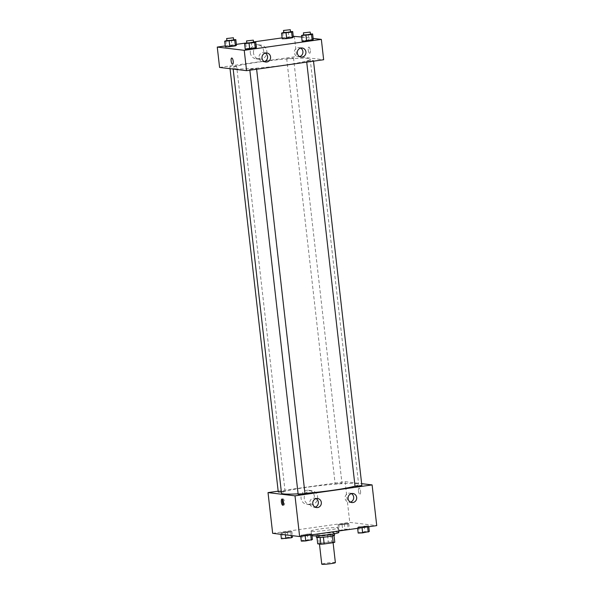 <?xml version="1.0" encoding="UTF-8"?>
<svg xmlns="http://www.w3.org/2000/svg" width="594" height="594" viewBox="0 0 594 594"><rect width="100%" height="100%" fill="white"/><g stroke="black" fill="none" stroke-linecap="round" stroke-linejoin="round"><path stroke-width="0.45" stroke-dasharray="2.97 2.23" d="M335.372 562.615A6.853 0.549 -6.5 0 0 328.504 562.845A6.853 0.549 -6.5 0 0 321.755 564.166M319.824 543.948A6.853 0.549 -6.5 0 0 327.42 543.451A6.853 0.549 -6.5 0 0 333.056 542.263A6.853 0.549 -6.5 0 0 326.18 542.485A6.853 0.549 -6.5 0 0 319.438 543.814A6.853 0.549 -6.5 0 0 319.824 543.948M332.417 535.944L332.417 535.907A8.843 0.713 -6.5 0 0 334.014 535.454L330.858 535.075A8.843 0.713 -6.5 0 0 327.546 535.32L318.533 536.597L319.305 543.384L328.319 542.107A8.843 0.713 -6.5 0 1 331.63 541.862L334.786 542.24M319.305 543.384A8.843 0.713 -6.5 0 0 317.708 543.829M320.092 537.459L320.092 537.429A8.843 0.713 -6.5 0 0 323.403 537.184L332.417 535.907M320.092 537.429L316.936 537.05L316.981 537.473M318.533 536.597A8.843 0.713 -6.5 0 0 316.936 537.05M316.394 537.288A9.133 0.735 173.5 0 1 325.393 535.521A9.133 0.735 173.5 0 1 334.548 535.216M328.215 534.348A9.133 0.735 -6.5 0 0 334.288 532.952A9.133 0.735 -6.5 0 0 325.133 533.256A9.133 0.735 -6.5 0 0 316.142 535.023A9.133 0.735 -6.5 0 0 316.647 535.201A9.133 0.735 -6.5 0 0 328.215 534.348M327.546 535.32L328.319 542.107M330.858 535.075L331.63 541.862M338.832 532.439A13.699 1.106 -6.5 0 0 325.089 532.892A13.699 1.106 -6.5 0 0 311.605 535.543A13.699 1.106 -6.5 0 0 311.984 535.751M311.85 531.288A13.699 1.106 -6.5 0 0 327.042 530.294A13.699 1.106 -6.5 0 0 338.313 527.918A13.699 1.106 -6.5 0 0 324.576 528.37A13.699 1.106 -6.5 0 0 311.085 531.014A13.699 1.106 -6.5 0 0 311.85 531.288M272.661 533.315L349.762 522.386L376.737 525.616M311.776 533.902L305.116 535.283L300.646 535.476L307.306 534.095L311.776 533.902L310.677 534.496L300.646 535.476L307.306 534.095L311.776 533.902L311.88 534.815M357.529 527.42L358.627 526.819L368.659 525.839L361.998 527.227L357.529 527.42L358.627 526.819L368.659 525.839L361.998 527.227L357.529 527.42L357.633 528.326M337.622 525.029L344.282 523.648L348.752 523.455L347.661 524.049L337.622 525.029L344.282 523.648L348.752 523.455L347.661 524.049L337.622 525.029L338.268 530.687L344.928 529.299L349.398 529.106L348.433 529.633M280.739 533.093L287.399 531.704L291.869 531.519L285.209 532.9L280.739 533.093L281.838 532.499L291.869 531.519L290.778 532.113L280.739 533.093L280.88 534.296M358.486 491.09A3.141 1.01 -98.1 0 0 359.957 494.319A3.141 1.01 -98.1 0 0 360.513 491.067A3.141 1.01 -98.1 0 0 359.073 488.097A3.141 1.01 -98.1 0 0 358.486 491.09A3.141 1.01 81.9 0 1 359.073 488.097A3.141 1.01 81.9 0 1 360.506 491.067A3.141 1.01 81.9 0 1 359.957 494.319A3.141 1.01 81.9 0 1 358.479 491.09M278.17 491.164L345.121 481.675L349.762 522.386M345.121 481.675L361.642 483.657M308.531 504.358A7.113 6.712 96.8 0 0 314.449 497.245A7.113 6.712 96.8 0 0 308.576 490.258A7.113 6.712 96.8 0 0 301.069 496.517A7.113 6.712 96.8 0 0 306.883 504.38A7.113 6.712 96.8 0 0 308.531 504.358M311.739 504.744A7.113 6.712 -83.2 0 1 310.09 504.759A7.113 6.712 -83.2 0 1 304.269 496.903A7.113 6.712 -83.2 0 1 311.783 490.644A7.113 6.712 -83.2 0 1 317.649 497.631A7.113 6.712 -83.2 0 1 311.739 504.744M283.323 504.677A3.141 1.01 -98.1 0 0 283.932 505.093A3.141 1.01 -98.1 0 0 284.526 502.108A3.141 1.01 -98.1 0 0 283.048 498.878A3.141 1.01 -98.1 0 0 282.581 499.45M351.388 493.621A4.566 4.314 96.8 0 0 345.069 497.735A4.566 4.314 96.8 0 0 350.371 502.116M316.053 498.626A4.566 4.314 96.8 0 0 309.726 502.747A4.566 4.314 96.8 0 0 315.035 507.128M281.348 491.906L284.882 491.141L278.267 491.981M361.857 485.536L355.056 486.308M304.974 493.592L298.166 494.371M335.343 483.991L341.958 483.145L335.343 483.991M298.106 493.829A38.818 3.126 -6.5 0 0 304.952 493.362M355.034 486.13A38.818 3.126 -6.5 0 0 358.635 484.362A38.818 3.126 -6.5 0 0 319.706 485.654A38.818 3.126 -6.5 0 0 281.489 493.154M235.209 68.741A38.818 3.126 -6.5 0 0 278.252 65.927A38.818 3.126 -6.5 0 0 310.194 59.185A38.818 3.126 -6.5 0 0 271.265 60.477A38.818 3.126 -6.5 0 0 233.048 67.976A38.818 3.126 -6.5 0 0 235.209 68.741M236.434 65.964L229.819 66.81L236.434 65.964M306.801 61.197L313.417 60.358L306.801 61.197M249.918 69.26L256.534 68.421L249.918 69.26M286.895 58.813L293.51 57.967L286.895 58.813M219.58 67.426L296.681 56.504L323.656 59.734M236.471 45.278L232.002 45.471L225.341 46.852L232.002 45.471L236.471 45.278M293.354 37.214L288.884 37.407L282.224 38.788L288.884 37.407L293.354 37.214M313.261 39.598L308.791 39.791L302.131 41.179L308.791 39.791L313.261 39.598M301.655 37.021L313.12 38.395M225.237 45.946L236.367 44.364M245.567 43.065L253.512 41.936M282.12 37.882L293.25 36.301M246.339 48.641L245.248 49.243L251.908 47.854L246.339 48.641L245.701 42.991M256.378 47.661L251.908 47.854L256.378 47.661M300.631 48.092A4.566 4.314 96.8 0 0 294.305 52.205A4.566 4.314 96.8 0 0 299.614 56.586M265.288 53.096A4.566 4.314 96.8 0 0 258.969 57.217A4.566 4.314 96.8 0 0 264.271 61.59M250.304 52.732A7.113 6.712 96.8 0 0 256.125 58.851A7.113 6.712 96.8 0 0 263.632 52.584A7.113 6.712 96.8 0 0 257.818 44.728A7.113 6.712 96.8 0 0 250.304 52.732M294.364 36.145L296.681 56.504M309.623 53.312A3.141 1.01 -98.1 0 0 309.712 53.312A3.141 1.01 -98.1 0 0 310.261 50.059A3.141 1.01 -98.1 0 0 308.828 47.097A3.141 1.01 -98.1 0 0 308.256 50.208A3.141 1.01 -98.1 0 0 309.623 53.312A3.141 1.01 81.9 0 1 308.249 50.208A3.141 1.01 81.9 0 1 308.828 47.097A3.141 1.01 81.9 0 1 310.261 50.059A3.141 1.01 81.9 0 1 309.704 53.312A3.141 1.01 81.9 0 1 309.623 53.312M253.504 53.118A7.113 6.712 -83.2 0 1 261.018 45.114A7.113 6.712 -83.2 0 1 266.832 52.97A7.113 6.712 -83.2 0 1 259.326 59.229A7.113 6.712 -83.2 0 1 253.504 53.118M232.61 64.241L232.61 64.241A3.141 1.01 -98.1 0 0 233.182 61.123A3.141 1.01 -98.1 0 0 231.816 58.019A3.141 1.01 -98.1 0 0 231.727 58.019L231.727 58.019M226.819 40.459L233.628 39.716M233.665 40.021L226.856 40.8M225.794 40.6L226.44 46.258M231.356 39.813L232.002 45.471M283.702 32.395L290.511 31.653M290.548 31.965L283.739 32.737M282.677 32.544L283.323 38.194M288.238 31.749L288.884 37.407M246.725 42.842L253.534 42.1M253.571 42.412L246.762 43.184M251.262 42.204L251.908 47.854M303.608 34.786L310.417 34.044M310.454 34.348L303.645 35.12M302.584 34.927L303.222 40.585M308.145 34.14L308.791 39.791M281.385 538.743L288.045 537.362L292.515 537.169M283.739 538.416L290.355 537.57L283.739 538.431M291.869 531.519L292.345 535.669M290.778 532.113L291.164 535.528M285.209 532.9L285.432 534.845M281.838 532.499L282.484 538.149M287.399 531.704L288.045 537.362M342.196 530.516L338.268 530.687M340.622 530.353L347.238 529.506L340.622 530.368M348.752 523.455L349.398 529.106M347.661 524.049L348.299 529.648M342.092 524.836L342.731 530.442M338.721 524.435L339.367 530.086M344.282 523.648L344.928 529.299M301.292 541.134L302.383 540.533L312.422 539.552M303.645 540.8L310.261 539.953L303.645 540.815M310.677 534.496L310.736 534.971M305.116 535.283L305.168 535.766M300.646 535.476L300.75 536.389M301.745 534.882L302.383 540.533M307.306 534.095L307.952 539.746M358.175 533.07L364.835 531.682L369.305 531.496M360.528 532.736L367.144 531.897L360.528 532.759M368.659 525.839L368.763 526.752M367.56 526.433L367.619 526.915M361.998 527.227L362.05 527.702M358.627 526.819L359.273 532.476M364.189 526.032L364.835 531.682M333.1 542.701L333.056 542.263M316.142 535.023L316.231 535.84M334.288 532.952L334.385 533.768M311.085 531.014L311.605 535.543M338.313 527.918L338.669 531.014M306.883 504.38L310.09 504.759M308.576 490.258L311.783 490.644M282.855 505.249L283.932 505.093M281.972 499.027L283.048 498.878M352.925 493.51L349.925 493.154M351.834 502.583L348.841 502.22M317.582 498.522L314.59 498.158M316.498 507.588L313.498 507.231M233.048 67.976L233.167 69.06M310.194 59.185L358.635 484.362M285.068 491.208L236.627 66.031M230.034 68.681L229.819 66.81M306.608 61.13L306.727 62.132M313.417 60.358L313.513 61.175M249.725 69.194L249.844 70.196M256.534 68.421L256.623 69.238M286.709 58.747L335.15 483.924M293.51 57.967L341.958 483.145M302.16 47.98L299.161 47.624M301.076 57.054L298.077 56.69M266.825 52.992L263.825 52.628M265.733 62.058L262.741 61.702M256.125 58.851L259.326 59.229M257.818 44.728L261.018 45.114"/><path stroke-width="0.89" d="M319.468 544.045L321.755 564.166A6.853 0.549 -6.5 0 0 322.141 564.3A6.853 0.549 -6.5 0 0 329.737 563.803A6.853 0.549 -6.5 0 0 335.372 562.615L333.1 542.701M332.417 535.944L333.189 542.686A8.843 0.713 -6.5 0 0 334.786 542.24L334.021 535.536M333.189 542.686L324.176 543.963A8.843 0.713 -6.5 0 1 320.864 544.208L317.708 543.829L316.981 537.473M323.403 537.206L324.176 543.963M320.092 537.459L320.864 544.208M334.385 533.768L334.548 535.216A9.133 0.735 173.5 0 1 328.467 536.612A9.133 0.735 173.5 0 1 316.394 537.288L316.231 535.84M311.984 535.751A13.699 1.106 -6.5 0 0 312.362 535.81A13.699 1.106 -6.5 0 0 327.554 534.815A13.699 1.106 -6.5 0 0 338.832 532.439L338.669 531.014M361.642 483.657L372.104 484.912L376.737 525.616L299.636 536.545L272.661 533.315L268.02 492.604L278.17 491.164M283.442 502.257A3.141 1.01 81.9 0 1 282.855 505.249A3.141 1.01 81.9 0 1 281.415 502.279A3.141 1.01 81.9 0 1 281.972 499.027A3.141 1.01 81.9 0 1 283.442 502.257M372.104 484.912L295.003 495.841L299.636 536.545M295.003 495.841L268.02 492.604M282.581 499.45A3.141 1.01 -98.1 0 0 283.323 504.677M351.863 493.525A4.566 4.314 -83.2 0 1 356.66 498.559A4.566 4.314 -83.2 0 1 348.062 498.091A4.566 4.314 -83.2 0 1 351.863 493.525M316.528 498.529A4.566 4.314 -83.2 0 1 321.324 503.571A4.566 4.314 -83.2 0 1 312.726 503.103A4.566 4.314 -83.2 0 1 316.528 498.529M350.371 502.116A4.566 4.314 96.8 0 0 351.388 493.621M315.035 507.128A4.566 4.314 96.8 0 0 316.053 498.626M230.034 68.681L278.267 491.981L281.348 491.906M306.727 62.132L355.056 486.308L361.857 485.536L313.513 61.175M249.844 70.196L298.166 494.371L304.974 493.592L256.623 69.238M233.167 69.06L281.489 493.154A38.818 3.126 -6.5 0 0 283.65 493.918A38.818 3.126 -6.5 0 0 298.106 493.829M304.952 493.362A38.818 3.126 -6.5 0 0 355.034 486.13M246.555 70.664L323.656 59.734L321.339 39.382L244.238 50.312L246.555 70.664L219.58 67.426L217.263 47.075L225.237 45.946M305.903 51.908A4.566 4.314 -83.2 0 1 301.076 57.054A4.566 4.314 -83.2 0 1 301.106 47.995A4.566 4.314 -83.2 0 1 305.903 51.908M261.999 58.13A4.566 4.314 -83.2 0 1 266.825 52.992A4.566 4.314 -83.2 0 1 270.56 58.041A4.566 4.314 -83.2 0 1 261.999 58.13M235.373 45.872L236.471 45.278L229.811 46.659L235.373 45.872L234.727 40.221L224.695 41.201L226.819 40.459M225.341 46.852L229.811 46.659L225.341 46.852L224.695 41.201M292.255 37.808L293.354 37.214L286.694 38.603L292.255 37.808L291.617 32.158L281.578 33.138L283.702 32.395M282.224 38.788L286.694 38.603L282.224 38.788L281.578 33.138M312.162 40.199L313.261 39.598L306.601 40.986L312.162 40.199L311.516 34.541L301.485 35.521L303.608 34.786M302.131 41.179L306.601 40.986L302.131 41.179L301.485 35.521M244.238 50.312L217.263 47.075M293.25 36.301L301.655 37.021M313.12 38.395L321.339 39.382M236.367 44.364L245.567 43.065M253.512 41.936L282.12 37.882M245.248 49.243L255.279 48.263L256.378 47.661L255.279 48.263L245.248 49.243L244.602 43.585L246.725 42.842M299.614 56.586A4.566 4.314 96.8 0 0 300.631 48.092M264.271 61.59A4.566 4.314 96.8 0 0 265.288 53.096M231.809 58.019A3.141 1.01 81.9 0 1 233.182 61.123A3.141 1.01 81.9 0 1 232.61 64.241A3.141 1.01 81.9 0 1 231.17 61.271A3.141 1.01 81.9 0 1 231.727 58.019A3.141 1.01 81.9 0 1 231.809 58.019M231.727 58.019A3.141 1.01 -98.1 0 0 231.17 61.271A3.141 1.01 -98.1 0 0 232.61 64.241M233.628 39.716L235.825 39.62L234.727 40.221M226.604 38.536L227.049 40.867L233.665 40.021L233.405 37.764L226.604 38.536L233.405 37.764M235.825 39.62L236.471 45.278M229.165 41.008L229.811 46.659M290.511 31.653L292.708 31.564L291.617 32.158M283.487 30.472L283.932 32.804L290.548 31.965L290.288 29.7L283.487 30.472L290.288 29.7M292.708 31.564L293.354 37.214M286.048 32.945L286.694 38.603M253.534 42.1L255.732 42.011L254.633 42.605L244.602 43.585M246.503 40.927L246.956 43.251L253.571 42.412L253.311 40.147L246.503 40.927L253.311 40.147M255.732 42.011L256.378 47.661M254.633 42.605L255.279 48.263M249.072 43.392L249.718 49.05M310.417 34.044L312.615 33.947L311.516 34.541M303.386 32.863L303.838 35.194L310.454 34.348L310.194 32.083L303.386 32.863L310.194 32.083M312.615 33.947L313.261 39.598M305.955 35.336L306.601 40.986M292.345 535.669L292.515 537.169L291.416 537.763L281.385 538.743L280.88 534.296M291.164 535.528L291.416 537.763M285.432 534.845L285.855 538.558M348.433 529.633L342.196 530.516M311.88 534.815L312.422 539.552L305.762 540.941L301.292 541.134L300.75 536.389M310.736 534.971L311.323 540.154M305.168 535.766L305.762 540.941M368.763 526.752L369.305 531.496L362.644 532.877L358.175 533.07L357.633 528.326M367.619 526.915L368.206 532.09M362.05 527.702L362.644 532.877"/></g></svg>
